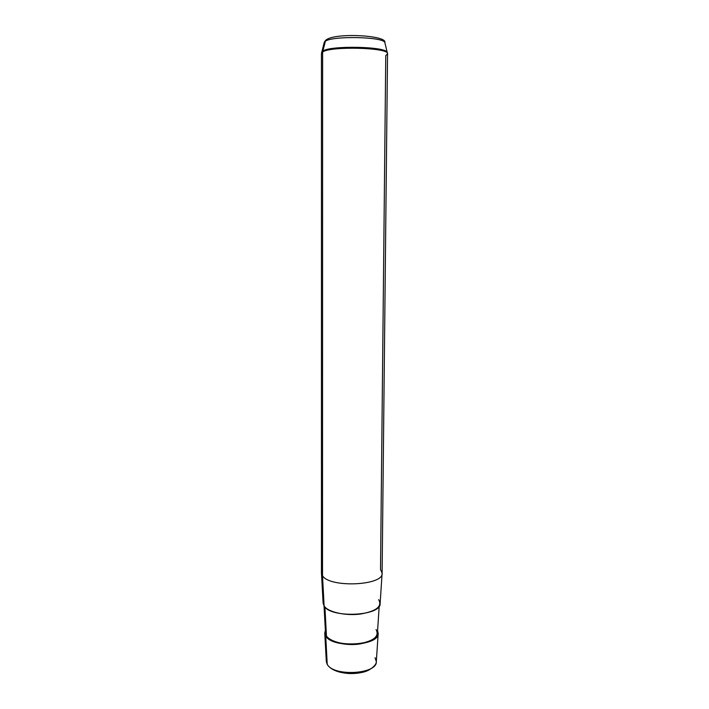 <?xml version="1.0" encoding="UTF-8"?>
<svg xmlns="http://www.w3.org/2000/svg" width="709" height="709" viewBox="0 0 709 709"><rect width="100%" height="100%" fill="white"/><g stroke="black" fill="none" stroke-linecap="round" stroke-linejoin="round"><path stroke-width="1.06" d="M377.596 630.726C379.439 637.418 372.899 641.92 357.965 644.242C344.237 645.722 329.251 641.787 325.715 635.973L325.369 630.452L324.757 633.04L325.715 635.973L327.221 664.244L326.308 661.311L327.221 664.244L325.715 635.973C332.087 648.575 379.421 646.076 378.181 633.323L377.596 630.726M379.2 606.177L377.427 633.297C378.633 645.686 332.663 648.123 326.441 635.884L324.917 607.028L326.441 635.884C330.004 641.751 345.593 645.58 359.224 643.737C373.944 640.954 379.572 636.23 376.098 629.565M326.441 635.884L325.511 633.022L324.022 605.885M321.452 572.907L322.515 575.752L324.119 606.035L322.515 575.752C329.641 588.062 383.72 585.643 382.116 573.218L380.13 603.43C381.557 616.077 330.873 618.558 324.119 606.035C327.992 612.035 345.159 615.97 360.172 614.091C376.364 611.238 382.523 606.417 378.659 599.628M382.116 573.218L380.52 569.487L385.758 55.639L387.548 53.84C389.87 47.618 330.429 45.89 322.613 52.023C330.429 45.89 389.87 47.618 387.548 53.84L382.116 573.129C384.012 585.599 329.685 588.115 322.515 575.752L322.613 52.023L322.515 575.752L321.452 572.81L321.452 53.485L322.613 52.023L325.608 40.36L327.753 38.968M324.119 606.035L323.109 603.129L321.469 573.173M378.181 633.323L376.328 661.568C377.418 674.303 333.221 676.811 327.221 664.244C333.221 676.811 377.418 674.303 376.328 661.568L375.061 657.73M327.647 665.113L327.221 664.244L327.647 665.113C331.413 669.97 338.521 672.77 348.961 673.515C354.677 673.718 359.95 673.125 364.789 671.724C371.241 669.792 376.257 664.714 376.257 662.25M385.005 43.187L384.836 42.505C383.33 36.7 331.998 35.654 325.201 41.335L324.288 42.194L325.201 41.335C331.998 35.654 383.33 36.7 384.836 42.505L385.005 43.187M325.608 40.36L322.719 51.137L321.567 52.572L322.719 51.137C329.995 45.323 385.758 46.413 387.265 52.351C385.758 46.413 329.995 45.323 322.719 51.137L321.452 53.485L324.288 42.194L325.608 40.36C333.709 32.259 387.486 35.299 384.836 42.505L387.548 53.84M326.308 661.311L324.757 633.04M326.379 661.984L327.248 664.475"/></g></svg>
